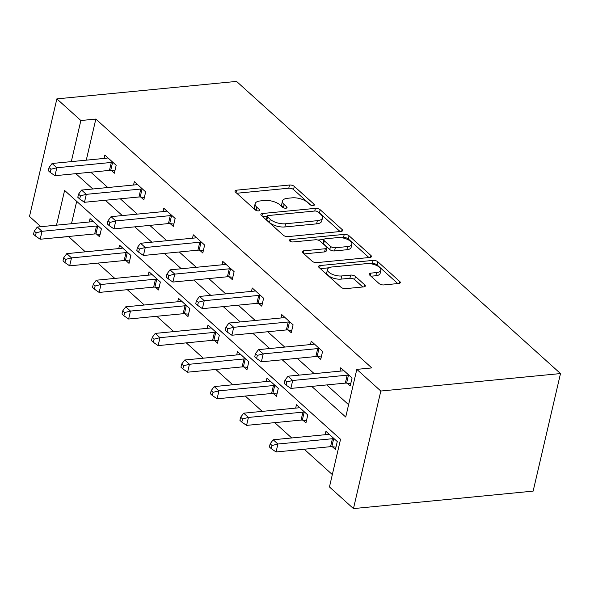 <?xml version="1.0" encoding="UTF-8"?>
<svg xmlns="http://www.w3.org/2000/svg" width="590" height="590" viewBox="0 0 590 590"><rect width="100%" height="100%" fill="white"/><g stroke="black" fill="none" stroke-linecap="round" stroke-linejoin="round"><path stroke-width="0.89" d="M313.261 205.556A2.485 1.077 13.1 0 0 314.382 204.951A2.485 1.077 13.1 0 0 314.02 204.184L294.307 186.411A3.547 1.534 13.1 0 0 289.513 185.024L236.605 190.164A3.547 1.534 13.1 0 0 235.004 191.035A3.547 1.534 13.1 0 0 235.521 192.126L255.234 209.9A2.485 1.077 13.1 0 0 258.59 210.873A2.485 1.077 13.1 0 0 259.711 210.269A2.485 1.077 13.1 0 0 259.349 209.502L256.798 207.201A11.365 4.912 13.1 0 1 255.138 203.712A11.365 4.912 13.1 0 1 260.264 200.932L264.674 200.504A11.365 4.912 13.1 0 1 280.021 204.944L282.573 207.245A2.485 1.077 13.1 0 0 285.929 208.218A2.485 1.077 13.1 0 0 287.05 207.606A2.485 1.077 13.1 0 0 286.688 206.847L284.137 204.546A11.365 4.912 13.1 0 1 282.47 201.057A11.365 4.912 13.1 0 1 287.603 198.277L292.013 197.849A11.365 4.912 13.1 0 1 307.353 202.289L309.905 204.582A2.485 1.077 13.1 0 0 313.261 205.556M379.06 283.539A3.547 1.534 13.1 0 0 383.854 284.926L398.7 283.48A3.547 1.534 13.1 0 0 400.3 282.617A3.547 1.534 13.1 0 0 399.784 281.526L377.888 261.783A3.547 1.534 13.1 0 0 373.094 260.397L320.186 265.537A3.547 1.534 13.1 0 0 318.578 266.407A3.547 1.534 13.1 0 0 319.102 267.499L340.991 287.242A3.547 1.534 13.1 0 0 345.784 288.628L363.72 286.888A3.547 1.534 13.1 0 0 365.321 286.017A3.547 1.534 13.1 0 0 364.804 284.926L355.431 276.474A3.547 1.534 13.1 0 0 350.637 275.088L341.743 275.95A9.499 4.108 13.1 0 1 331.89 274.129A9.499 4.108 13.1 0 1 327.531 269.328A9.499 4.108 13.1 0 1 331.823 267.005L366.656 263.619A9.499 4.108 13.1 0 1 376.509 265.441A9.499 4.108 13.1 0 1 380.867 270.242A9.499 4.108 13.1 0 1 376.575 272.565L370.771 273.133A3.547 1.534 13.1 0 0 369.17 274.003A3.547 1.534 13.1 0 0 369.687 275.088L379.06 283.539M80.867 120.522L95.838 119.062L371.788 367.924L356.817 369.377L380.823 391.03L560.5 373.558L236.538 81.405L56.861 98.877L80.867 120.522L71.302 161.623M340.998 231.45A3.547 1.534 13.1 0 0 342.598 230.579A3.547 1.534 13.1 0 0 342.082 229.488L320.193 209.752A3.547 1.534 13.1 0 0 315.399 208.358L262.484 213.506A3.547 1.534 13.1 0 0 260.883 214.377A3.547 1.534 13.1 0 0 261.399 215.468L283.296 235.211A3.547 1.534 13.1 0 0 288.09 236.597L340.998 231.45M349.037 235.764L370.933 255.507A3.547 1.534 13.1 0 1 371.449 256.598A3.547 1.534 13.1 0 1 369.849 257.469L316.941 262.609A3.547 1.534 13.1 0 1 312.139 261.223L302.773 252.778A3.547 1.534 13.1 0 1 302.257 251.687A3.547 1.534 13.1 0 1 303.857 250.816L325.319 248.729A3.547 1.534 13.1 0 0 326.919 247.859A3.547 1.534 13.1 0 0 326.403 246.768L320.186 241.163A3.547 1.534 13.1 0 0 315.392 239.776L293.053 241.952A2.485 1.077 13.1 0 1 290.472 241.472A2.485 1.077 13.1 0 1 289.329 240.219A2.485 1.077 13.1 0 1 290.45 239.606L344.243 234.378A3.547 1.534 13.1 0 1 349.037 235.764L348.299 238.943L368.942 257.557M56.507 225.174L64.598 190.43L340.548 439.285L329.456 486.949L353.462 508.595L533.139 491.123L560.5 373.558M95.838 119.062L86.273 160.17M90.823 172.206L107.808 187.532M120.308 198.8L137.293 214.118M149.794 225.387L166.778 240.713M179.279 251.982L196.264 267.3M208.764 278.569L225.756 293.894M238.249 305.163L255.241 320.481M267.735 331.75L284.727 347.075M297.22 358.344L314.212 373.662M326.705 384.931L348.602 404.681M111.274 170.466L114.335 173.231L116.178 165.281L104.843 155.059L104.054 158.437M140.759 197.06L143.82 199.818L145.664 191.875L134.328 181.646L133.539 185.031M170.245 223.647L173.305 226.405L175.149 218.462L163.814 208.241L163.024 211.618M199.73 250.241L202.79 252.999L204.634 245.056L193.299 234.827L192.51 238.213M229.215 276.828L232.276 279.586L234.119 271.643L222.784 261.422L221.995 264.799M258.7 303.422L261.761 306.181L263.605 298.238L252.269 288.009L251.48 291.386M288.185 330.009L291.246 332.767L293.09 324.825L281.755 314.595L280.965 317.981M317.671 356.603L320.731 359.362L322.575 351.419L311.24 341.19L310.451 344.567M347.156 383.19L350.217 385.949L352.068 378.006L340.725 367.777L339.936 371.162M68.514 236.494L85.329 251.827M97.822 263.103L114.814 278.421M127.307 289.69L144.299 305.008M156.793 316.284L173.785 331.602M186.278 342.871L203.27 358.189M215.763 369.458L232.755 384.783M245.248 396.052L262.24 411.37M274.733 422.639L291.726 437.964M304.219 449.233L332.332 474.589M76.693 201.338L71.486 223.721M96.487 234.024L99.54 236.782L101.391 228.839L90.049 218.61L89.267 221.988M125.972 260.61L129.026 263.369L130.877 255.426L119.534 245.197L118.752 248.582M155.458 287.205L158.511 289.963L160.362 282.02L149.019 271.791L148.238 275.169M184.943 313.792L187.996 316.55L189.847 308.607L178.505 298.378L177.723 301.763M214.428 340.378L217.489 343.144L219.333 335.194L207.99 324.972L207.208 328.35M243.913 366.973L246.974 369.731L248.818 361.788L237.475 351.559L236.693 354.944M273.399 393.56L276.459 396.325L278.303 388.375L266.968 378.153L266.179 381.531M302.884 420.154L305.945 422.912L307.788 414.969L296.453 404.74L295.664 408.125M332.369 446.741L335.43 449.499L337.274 441.556L325.938 431.334L325.149 434.712M68.477 236.634L53.366 237.969M40.865 226.693L29.5 216.442L56.861 98.877M353.462 508.595L380.823 391.03M311.734 386.391L345.725 417.042L356.817 369.377M75.852 173.667L92.837 188.984M105.337 200.253L122.322 215.579M134.822 226.848L151.807 242.166M164.308 253.435L181.292 268.76M193.793 280.029L210.778 295.347M223.278 306.616L240.263 321.941M252.763 333.21L269.748 348.528M282.249 359.797L299.233 375.115M282.47 201.057L281.732 204.229A11.365 4.912 13.1 0 0 283.392 207.724L284.137 204.546M255.138 203.712L254.393 206.891A11.365 4.912 13.1 0 0 256.06 210.379L256.798 207.201M310.812 205.136L293.569 189.589A3.547 1.534 13.1 0 0 288.776 188.203L236.774 193.255M267.189 216.154L262.653 216.596M340.091 231.538L319.448 212.924A3.547 1.534 13.1 0 0 318.408 212.253M318.113 211.987A2.485 1.077 13.1 0 0 314.758 211.021L268.317 215.534A2.485 1.077 13.1 0 0 267.196 216.139A2.485 1.077 13.1 0 0 267.558 216.906L270.25 219.333A11.365 4.912 13.1 0 0 285.59 223.772L317.339 220.682A11.365 4.912 13.1 0 0 322.465 217.909A11.365 4.912 13.1 0 0 320.805 214.413L318.113 211.987M267.196 216.139L266.451 219.318A2.485 1.077 13.1 0 0 266.82 220.085L267.558 216.906M322.465 217.909L321.727 221.08A11.365 4.912 13.1 0 1 316.594 223.861L284.852 226.951A11.365 4.912 13.1 0 1 269.505 222.511L266.82 220.085M304.027 253.906L324.574 251.908A3.547 1.534 13.1 0 0 326.181 251.038L326.919 247.859M317.929 240.042L323.866 239.466M341.647 237.741L343.505 237.556L344.243 234.378M347.584 246.568A9.499 4.108 13.1 0 0 351.869 244.245A9.499 4.108 13.1 0 0 347.51 239.437A9.499 4.108 13.1 0 0 337.657 237.615L325.385 238.81A3.547 1.534 13.1 0 0 323.777 239.673A3.547 1.534 13.1 0 0 324.301 240.764L330.518 246.369A3.547 1.534 13.1 0 0 335.312 247.756L347.584 246.568L346.839 249.74A9.499 4.108 13.1 0 0 351.131 247.417L351.869 244.245M323.777 239.673L323.04 242.851A3.547 1.534 13.1 0 0 323.563 243.943L324.301 240.764M346.839 249.74L334.567 250.934A3.547 1.534 13.1 0 1 329.773 249.548L323.563 243.943M348.299 238.943A3.547 1.534 13.1 0 0 343.505 237.556M380.867 270.242L380.13 273.421A9.499 4.108 13.1 0 1 375.837 275.744L370.94 276.223M327.531 269.328L326.794 272.506A9.499 4.108 13.1 0 0 331.152 277.307A9.499 4.108 13.1 0 0 341.005 279.129L341.743 275.95M362.806 286.976L354.693 279.653A3.547 1.534 13.1 0 0 349.9 278.266L341.005 279.129M397.785 283.569L377.15 264.962A3.547 1.534 13.1 0 0 372.356 263.575L370.638 263.737M328.859 267.801L320.355 268.627M93.109 221.368L92.785 221.508A3.621 1.564 -166.9 0 1 91.804 221.744L37.303 227.039L42.023 231.302L40.179 239.245L94.68 233.95A3.621 1.564 -166.9 0 1 95.934 233.965L100.101 234.4M36.16 232.785L34.272 231.081L33.527 234.26L35.422 235.963L36.16 232.785L42.023 231.302L96.524 226.007A3.621 1.564 -166.9 0 1 97.785 226.022L98.331 226.073M34.272 231.081L37.303 227.039M40.179 239.245L35.422 235.963M113.125 162.523L112.572 162.464A3.621 1.564 13.1 0 0 111.318 162.449L56.817 167.752L52.09 163.489L106.591 158.194A3.621 1.564 13.1 0 0 107.572 157.958L107.904 157.818M114.888 170.849L110.721 170.414A3.621 1.564 13.1 0 0 109.467 170.399L54.966 175.695L56.817 167.752L50.947 169.234L49.059 167.531L48.321 170.709L50.209 172.413L50.947 169.234M50.209 172.413L54.966 175.695M52.09 163.489L49.059 167.531M122.595 247.955L122.27 248.102A3.621 1.564 -166.9 0 1 121.289 248.331L66.788 253.634L71.508 257.896L69.664 265.839L124.166 260.537A3.621 1.564 -166.9 0 1 125.419 260.551L129.586 260.994M65.645 259.379L63.757 257.675L63.012 260.854L64.907 262.557L65.645 259.379L71.508 257.896L126.009 252.594A3.621 1.564 -166.9 0 1 127.27 252.608L127.816 252.668M63.757 257.675L66.788 253.634M69.664 265.839L64.907 262.557M152.08 274.549L151.755 274.689A3.621 1.564 -166.9 0 1 150.775 274.925L96.273 280.221L100.993 284.483L99.15 292.426L153.651 287.131A3.621 1.564 -166.9 0 1 154.905 287.146L159.071 287.581M95.13 285.966L93.242 284.262L92.497 287.441L94.393 289.144L95.13 285.966L100.993 284.483L155.495 279.188A3.621 1.564 -166.9 0 1 156.756 279.203L157.301 279.254M93.242 284.262L96.273 280.221M99.15 292.426L94.393 289.144M142.61 189.117L142.057 189.058A3.621 1.564 13.1 0 0 140.803 189.043L86.302 194.346L81.575 190.083L136.076 184.781A3.621 1.564 13.1 0 0 137.057 184.552L137.389 184.405M144.373 197.436L140.206 197.001A3.621 1.564 13.1 0 0 138.952 196.986L84.451 202.289L86.302 194.346L80.432 195.828L78.544 194.125L77.806 197.296L79.694 199.007L80.432 195.828M79.694 199.007L84.451 202.289M81.575 190.083L78.544 194.125M172.096 215.704L171.543 215.645A3.621 1.564 13.1 0 0 170.289 215.63L115.788 220.933L111.06 216.67L165.561 211.375A3.621 1.564 13.1 0 0 166.542 211.139L166.874 210.999M173.858 224.03L169.691 223.595A3.621 1.564 13.1 0 0 168.438 223.581L113.936 228.876L115.788 220.933L109.917 222.415L108.029 220.712L107.291 223.89L109.18 225.594L109.917 222.415M109.18 225.594L113.936 228.876M111.06 216.67L108.029 220.712M181.565 301.136L181.241 301.284A3.621 1.564 -166.9 0 1 180.26 301.512L125.759 306.815L130.478 311.078L128.635 319.02L183.136 313.718A3.621 1.564 -166.9 0 1 184.39 313.733L188.557 314.175M124.615 312.56L122.727 310.856L121.983 314.035L123.878 315.739L124.615 312.56L130.478 311.078L184.987 305.775A3.621 1.564 -166.9 0 1 186.241 305.79L186.787 305.849M122.727 310.856L125.759 306.815M128.635 319.02L123.878 315.739M211.05 327.73L210.726 327.87A3.621 1.564 -166.9 0 1 209.745 328.106L155.244 333.402L159.964 337.664L158.12 345.607L212.621 340.312A3.621 1.564 -166.9 0 1 213.875 340.327L218.042 340.762M154.101 339.147L152.213 337.443L151.468 340.622L153.363 342.325L154.101 339.147L159.964 337.664L214.472 332.369A3.621 1.564 -166.9 0 1 215.726 332.377L216.272 332.435M152.213 337.443L155.244 333.402M158.12 345.607L153.363 342.325M240.536 354.317L240.211 354.465A3.621 1.564 -166.9 0 1 239.23 354.693L184.729 359.996L189.449 364.259L187.605 372.202L242.106 366.899A3.621 1.564 -166.9 0 1 243.36 366.914L247.527 367.349M183.586 365.741L181.698 364.037L180.96 367.209L182.848 368.92L183.586 365.741L189.449 364.259L243.958 358.956A3.621 1.564 -166.9 0 1 245.211 358.971L245.757 359.03M181.698 364.037L184.729 359.996M187.605 372.202L182.848 368.92M201.581 242.298L201.028 242.239A3.621 1.564 13.1 0 0 199.774 242.225L145.273 247.52L140.545 243.264L195.047 237.962A3.621 1.564 13.1 0 0 196.028 237.733L196.359 237.586M203.344 250.617L199.177 250.182A3.621 1.564 13.1 0 0 197.923 250.167L143.422 255.47L145.273 247.52L139.402 249.01L137.514 247.299L136.777 250.477L138.665 252.181L139.402 249.01M138.665 252.181L143.422 255.47M140.545 243.264L137.514 247.299M231.066 268.885L230.513 268.826A3.621 1.564 13.1 0 0 229.259 268.811L174.758 274.114L170.031 269.851L224.532 264.556A3.621 1.564 13.1 0 0 225.513 264.32L225.845 264.18M232.829 277.212L228.662 276.769A3.621 1.564 13.1 0 0 227.408 276.754L172.907 282.057L174.758 274.114L168.888 275.596L167 273.893L166.262 277.071L168.15 278.775L168.888 275.596M168.15 278.775L172.907 282.057M170.031 269.851L167 273.893M260.551 295.479L259.998 295.42A3.621 1.564 13.1 0 0 258.745 295.406L204.243 300.701L199.516 296.445L254.017 291.143A3.621 1.564 13.1 0 0 254.998 290.914L255.33 290.767M262.314 303.798L258.147 303.363A3.621 1.564 13.1 0 0 256.893 303.349L202.392 308.651L204.243 300.701L198.373 302.191L196.485 300.48L195.747 303.658L197.635 305.362L198.373 302.191M197.635 305.362L202.392 308.651M199.516 296.445L196.485 300.48M270.021 380.911L269.696 381.051A3.621 1.564 -166.9 0 1 268.716 381.288L214.214 386.583L218.934 390.846L217.091 398.788L271.592 393.493A3.621 1.564 -166.9 0 1 272.846 393.508L277.012 393.943M213.071 392.328L211.183 390.624L210.446 393.803L212.334 395.507L213.071 392.328L218.934 390.846L273.443 385.543A3.621 1.564 -166.9 0 1 274.697 385.558L275.242 385.617M211.183 390.624L214.214 386.583M217.091 398.788L212.334 395.507M290.037 322.066L289.483 322.007A3.621 1.564 13.1 0 0 288.23 321.993L233.729 327.295L229.001 323.032L283.502 317.73A3.621 1.564 13.1 0 0 284.483 317.501L284.815 317.361M291.799 330.393L287.632 329.95A3.621 1.564 13.1 0 0 286.379 329.935L231.877 335.238L233.729 327.295L227.858 328.778L225.97 327.074L225.232 330.253L227.12 331.956L227.858 328.778M227.12 331.956L231.877 335.238M229.001 323.032L225.97 327.074M299.506 407.498L299.182 407.646A3.621 1.564 -166.9 0 1 298.201 407.874L243.7 413.177L248.419 417.44L246.576 425.383L301.077 420.08A3.621 1.564 -166.9 0 1 302.331 420.095L306.498 420.53M242.556 418.922L240.668 417.219L239.931 420.39L241.819 422.101L242.556 418.922L248.419 417.44L302.928 412.137A3.621 1.564 -166.9 0 1 304.182 412.152L304.728 412.211M240.668 417.219L243.7 413.177M246.576 425.383L241.819 422.101M319.522 348.661L318.969 348.602A3.621 1.564 13.1 0 0 317.715 348.587L263.214 353.882L258.486 349.627L312.988 344.324A3.621 1.564 13.1 0 0 313.969 344.088L314.3 343.948M321.285 356.98L317.118 356.544A3.621 1.564 13.1 0 0 315.864 356.53L261.363 361.825L263.214 353.882L257.343 355.364L255.455 353.661L254.718 356.839L256.606 358.543L257.343 355.364M256.606 358.543L261.363 361.825M258.486 349.627L255.455 353.661M328.991 434.093L328.667 434.233A3.621 1.564 -166.9 0 1 327.686 434.469L273.185 439.764L277.905 444.027L276.061 451.97L330.562 446.674A3.621 1.564 -166.9 0 1 331.816 446.689L335.983 447.124M272.042 445.509L270.154 443.805L269.416 446.984L271.304 448.688L272.042 445.509L277.905 444.027L332.413 438.724A3.621 1.564 -166.9 0 1 333.667 438.739L334.213 438.798M270.154 443.805L273.185 439.764M276.061 451.97L271.304 448.688M349.007 375.247L348.454 375.188A3.621 1.564 13.1 0 0 347.2 375.174L292.699 380.476L287.972 376.214L342.473 370.911A3.621 1.564 13.1 0 0 343.454 370.682L343.786 370.542M350.77 383.574L346.603 383.131A3.621 1.564 13.1 0 0 345.349 383.117L290.848 388.419L292.699 380.476L286.829 381.959L284.941 380.255L284.203 383.434L286.091 385.137L286.829 381.959M286.091 385.137L290.848 388.419M287.972 376.214L284.941 380.255M313.725 205.475L314.02 204.184M259.047 210.792L259.349 209.502M286.386 208.13L286.688 206.847M236.037 192.591L236.605 190.164M288.776 188.203L289.513 185.024M293.569 189.589L294.307 186.411M261.923 215.933L262.484 213.506M314.78 211.014L315.399 208.358M319.448 212.924L320.193 209.752M341.654 231.332L342.082 229.488M269.505 222.511L270.25 219.333M284.852 226.951L285.59 223.772M316.594 223.861L317.339 220.682M370.505 257.351L370.933 255.507M303.29 253.243L303.857 250.816M324.574 251.908L325.319 248.729M290.066 241.258L290.45 239.606M329.773 249.548L330.518 246.369M334.567 250.934L335.312 247.756M370.21 275.56L370.771 273.133M375.837 275.744L376.575 272.565M349.9 278.266L350.637 275.088M354.693 279.653L355.431 276.474M364.369 286.762L364.804 284.926M319.618 267.963L320.186 265.537M372.356 263.575L373.094 260.397M377.15 264.962L377.888 261.783M399.349 283.362L399.784 281.526M94.68 233.95L96.524 226.007M95.934 233.965L97.785 226.022M112.572 162.464L110.721 170.414M111.318 162.449L109.467 170.399M124.166 260.537L126.009 252.594M125.419 260.551L127.27 252.608M153.651 287.131L155.495 279.188M154.905 287.146L156.756 279.203M142.057 189.058L140.206 197.001M140.803 189.043L138.952 196.986M171.543 215.645L169.691 223.595M170.289 215.63L168.438 223.581M183.136 313.718L184.987 305.775M184.39 313.733L186.241 305.79M212.621 340.312L214.472 332.369M213.875 340.327L215.726 332.377M242.106 366.899L243.958 358.956M243.36 366.914L245.211 358.971M201.028 242.239L199.177 250.182M199.774 242.225L197.923 250.167M230.513 268.826L228.662 276.769M229.259 268.811L227.408 276.754M259.998 295.42L258.147 303.363M258.745 295.406L256.893 303.349M271.592 393.493L273.443 385.543M272.846 393.508L274.697 385.558M289.483 322.007L287.632 329.95M288.23 321.993L286.379 329.935M301.077 420.08L302.928 412.137M302.331 420.095L304.182 412.152M318.969 348.602L317.118 356.544M317.715 348.587L315.864 356.53M330.562 446.674L332.413 438.724M331.816 446.689L333.667 438.739M348.454 375.188L346.603 383.131M347.2 375.174L345.349 383.117"/></g></svg>
